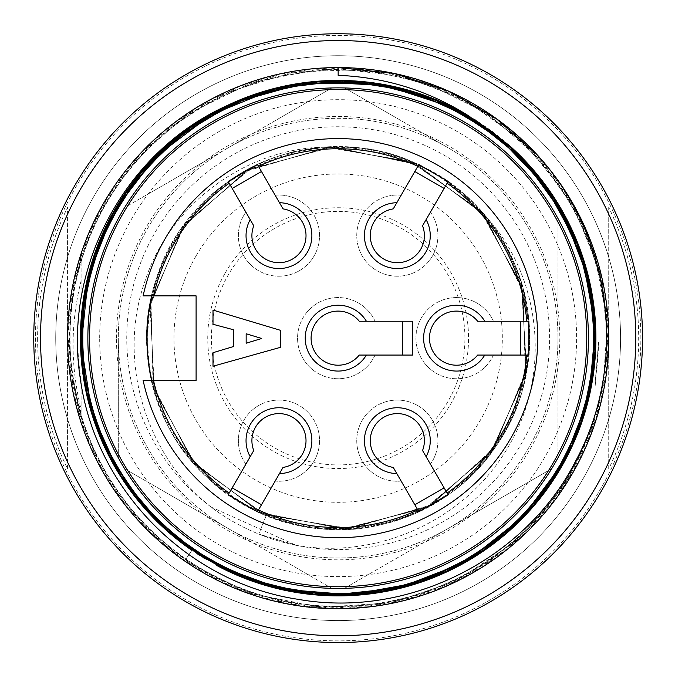 <?xml version="1.0" encoding="UTF-8"?>
<svg xmlns="http://www.w3.org/2000/svg" width="675" height="675" viewBox="0 0 675 675"><rect width="100%" height="100%" fill="white"/><g stroke="black" fill="none" stroke-linecap="round" stroke-linejoin="round"><path stroke-width="0.51" stroke-dasharray="3.38 2.53" d="M295.928 545.282A211.385 211.385 0 0 1 210.997 507.018C145.665 455.161 116.994 361.26 144.593 282.302C169.906 202.542 249.851 144.298 334.176 147.099A191.093 191.093 0 0 1 481.545 211.832C541.013 271.898 552.125 371.79 509.549 444.513C468.34 518.552 379.418 560.157 295.928 545.282A211.385 211.385 0 0 0 423.596 144.796A211.385 211.385 0 0 0 155.081 232.453A211.385 211.385 0 0 0 295.928 545.282L296.03 544.776L295.945 545.214L258.727 534.052L295.945 545.189L210.997 507.018M33.75 338.15A304.4 304.4 0 0 1 490.345 74.528A304.4 304.4 0 0 1 490.345 601.771A304.4 304.4 0 0 1 33.75 338.15A304.4 304.4 0 0 1 490.345 74.528A304.4 304.4 0 0 1 490.345 601.771A304.4 304.4 0 0 1 33.75 338.15M37.614 338.15A300.535 300.535 0 0 0 67.576 468.948L67.576 207.352A300.535 300.535 0 0 0 37.614 338.15M608.723 468.948L608.723 207.352A300.535 300.535 0 0 1 608.723 468.948L608.723 207.352M620.561 338.15A282.412 282.412 0 0 1 338.15 620.561A282.412 282.412 0 0 1 55.738 338.15A282.412 282.412 0 0 1 479.36 93.572A282.412 282.412 0 0 1 479.36 582.727A282.412 282.412 0 0 1 55.738 338.15A282.412 282.412 0 0 1 338.15 55.738A282.412 282.412 0 0 1 620.561 338.15M67.576 468.948L67.576 207.352M151.791 295.869A191.093 191.093 0 0 0 151.791 380.43M153.52 380.43L196.096 380.43L196.096 295.869L153.52 295.869M89.556 338.15A248.594 248.594 0 0 0 462.443 553.441A248.594 248.594 0 0 0 462.443 122.858A248.594 248.594 0 0 0 89.556 338.15M143.125 380.43A199.547 199.547 0 0 0 449.963 503.432A199.547 199.547 0 0 0 449.963 172.868A199.547 199.547 0 0 0 143.125 295.869M534.684 152.179L576.906 211.022L602.167 278.944L608.377 350.916L595.367 422.111L563.6 487.021L515.869 541.19L455.794 581.361L387.003 604.277L314.55 607.66L244.148 591.874L180.293 557.795L127.558 508.039L90.129 446.2L70.327 376.65L69.803 304.13L88.341 234.191L124.706 171.906L176.572 121.112L240.089 85.987L310.323 69.01L382.877 71.398L452.123 92.745L512.882 131.6L561.541 185.482L593.738 250.552L607.483 321.511L602.589 393.508L578.88 461.692L537.511 521.024L482.017 567.312L415.969 597.206L344.486 608.656L272.776 600.674L205.377 573.91L147.504 530.086L103.494 472.863L76.267 405.894L67.61 333.863L78.469 262.288L107.755 196.273L153.74 140.273L212.811 98.356L280.69 73.786L352.898 67.972L423.908 81.962L488.573 114.151L542.843 161.831L582.668 222.294L604.606 291.347L607.542 363.471L591.081 434L556.639 497.762L506.587 549.847L444.454 586.963L374.507 606.201L302.206 606.327L232.597 587.242L170.134 550.243L119.855 497.964L85.345 434.607L68.909 364.112L71.592 291.659L93.454 222.767L132.73 162.042L186.874 114.311L251.674 82.553L322.557 68.428L394.959 73.6L463.101 98.601L521.935 140.577L567.987 196.138L597.763 261.917L608.639 333.433L600.286 405.211L572.991 472.365L529.048 529.909L471.555 573.514L404.266 600.522L332.134 608.605L260.803 597.434L194.948 567.641L139.05 521.378L97.63 461.995L73.389 393.964L68.167 321.697L82.122 250.619L114.421 186.047L162.768 132.114L223.864 93.353L292.908 72.149L365.099 69.331L435.628 85.742L499.112 120.707L550.901 170.969L587.545 233.432L606.487 303.396L606.074 375.629L586.592 445.323L549.121 507.448L496.792 557.339L433.19 591.443L362.416 607.635L289.938 604.353L221.375 582.23L161.148 542.742L113.113 488.379L81.312 423.166L67.939 352.274L73.946 280.15L98.769 212.018L140.746 153.166L196.762 107.452L262.946 78.671L334.378 68.361L406.181 76.697L473.479 103.84L530.617 148.551L573.725 206.558L600.488 273.594L608.631 345.355L597.004 416.77L567.008 482.498L520.408 538.017L460.907 579.277L392.774 602.682L320.684 607.323L249.632 593.359L184.604 560.942L192.282 549.796A257.048 257.048 0 0 1 338.15 81.101A257.048 257.048 0 0 1 560.756 466.67A257.048 257.048 0 0 1 115.543 466.67A257.048 257.048 0 0 1 338.15 81.101A257.048 257.048 0 0 1 560.756 466.67A257.048 257.048 0 0 1 115.543 466.67A257.048 257.048 0 0 1 338.15 81.101A257.048 257.048 0 0 1 590.228 388.437A257.048 257.048 0 0 1 239.515 575.522M338.15 620.561A282.412 282.412 0 0 0 620.561 338.15A282.412 282.412 0 0 0 338.15 55.738A282.412 282.412 0 0 0 55.738 338.15A282.412 282.412 0 0 0 338.15 620.561M508.731 144.948A257.723 257.723 0 0 0 226.226 105.992L282.302 86.805L341.12 80.907L399.625 88.13L454.756 108.312L503.575 140.864L543.89 183.718L573.826 234.487L591.486 290.773L595.409 349.574L585.942 407.607L563.887 462.071L530.044 510.199L485.755 549.07L433.789 576.914L377.03 592.633L318.406 595.114L260.82 583.673L207.098 559.423L159.975 523.943L122.209 478.828L96.154 426.212L82.654 369.065L82.139 310.23L95.057 252.551L121.146 199.505L158.448 153.951L204.795 117.863L258.036 93.192L315.698 81.717L374.659 83.599L431.747 98.356L483.815 125.533L527.951 164.194L562.317 211.967L585.36 266.212L595.502 324.321L591.705 383.113L574.737 439.4L545.746 490.523L505.887 533.815L456.899 566.57L401.735 587.385L343.415 595.536L284.968 590.33L229.373 571.455L179.28 540.371L137.202 499.036L105.663 449.381L86.721 393.82L80.806 335.399L87.986 276.995L108.338 221.484L141.117 172.285L184.013 131.996L234.74 102.271L291.026 84.772L349.92 80.949L408.063 90.568L462.552 112.733L510.511 146.534L549.18 190.747L576.956 242.764L592.658 299.624L595.08 358.358L583.63 415.91L559.448 469.454L523.952 516.442L478.55 554.276L425.554 580.382L368.255 593.738L309.53 594.076L252.247 581.133L199.505 555.036L153.925 517.59L117.72 471.091L93.049 417.825L81.667 360.256L83.59 301.387L98.423 244.316L125.778 192.139L164.565 147.935L212.304 113.67L266.482 90.804L324.574 80.781L383.459 84.696L439.838 101.841L490.961 130.933L534.085 170.724L566.646 219.62L587.385 274.826L595.51 333.248L590.228 391.787L571.345 447.339L540.354 497.273L499.019 539.215L449.069 570.78L393.137 589.731L334.589 595.477L276.32 588.136L221.206 567.81L172.319 535.039L132.038 491.957L102.22 441.121L84.738 385.087L80.983 326.523L90.593 268.405L112.767 213.756L146.694 165.62L190.924 126.875L242.73 99.149L299.43 83.557L358.358 81.219L416.23 92.796L469.884 117.163L516.755 152.693L554.293 197.783L580.179 250.526L593.528 307.969L593.941 366.955L581.048 424.288L555.061 476.896L517.792 522.357L471.319 558.537L417.69 583.293L359.817 594.802L301.075 592.903L244.19 577.969L191.894 550.353L184.604 560.942C266.245 618.612 380.109 624.164 466.999 576.079C554.884 529.597 612.2 430.903 608.648 331.661C606.876 231.652 545.915 136.831 455.279 94.238C365.563 50.102 253.226 61.872 174.15 122.943C94.584 181.98 53.114 288.875 71.879 386.252C88.687 484.262 164.219 569.557 260.288 597.282C355.742 626.957 464.932 597.898 533.554 525.31C602.986 454.646 627.379 342.579 593.73 249.311C561.921 155.022 473.926 82.662 375.317 70.133C276.303 55.738 172.927 100.718 116.277 183.279C58.32 264.592 51.789 377.553 99.335 465.345C144.72 553.323 243.717 611.592 342.731 608.69C442.319 607.863 538.405 546.978 581.158 457.135C625.784 367.563 615.263 255.319 554.546 175.719C495.484 95.335 390.066 53.772 291.887 71.558C194.197 87.159 107.781 163.122 79.709 258.019C49.418 352.966 77.195 463.101 149.234 531.858C220.387 602.252 330.328 627.235 424.904 594.439C519.623 563.49 592.152 476.212 605.855 377.452C621.548 279.804 576.34 173.872 494.977 117.653C414.155 59.231 301.016 51.216 213.097 98.204C123.981 143.8 65.99 240.477 67.584 340.546C67.382 440.108 127.718 536.406 217.215 580.196C305.201 625.582 419.766 615.735 498.648 555.989C579.42 497.374 622.325 392.555 605.146 294.266C589.697 195.353 515.852 110.101 420.356 80.359C325.78 49.267 216.245 76.005 146.188 147.454C75.406 217.004 49.115 328.227 81 422.322C110.903 517.042 197.902 591.207 296.089 605.441C394.791 621.574 499.011 578.652 557.128 497.078C616.663 416.593 625.16 304.138 579.243 215.333C535.064 126.461 438.32 66.555 338.15 67.576L338.15 75.338M338.15 40.517A297.633 297.633 0 0 1 595.907 486.97A297.633 297.633 0 0 1 80.392 486.97A297.633 297.633 0 0 1 338.15 40.517A297.633 297.633 0 0 1 595.907 486.97A297.633 297.633 0 0 1 80.392 486.97A297.633 297.633 0 0 1 338.15 40.517A297.633 297.633 0 0 1 595.907 486.97A297.633 297.633 0 0 1 80.392 486.97A297.633 297.633 0 0 1 338.15 40.517M338.15 33.75A304.4 304.4 0 0 1 601.771 490.345A304.4 304.4 0 0 1 74.528 490.345A304.4 304.4 0 0 1 338.15 33.75A304.4 304.4 0 0 1 601.771 490.345A304.4 304.4 0 0 1 74.528 490.345A304.4 304.4 0 0 1 338.15 33.75A304.4 304.4 0 0 1 601.771 490.345A304.4 304.4 0 0 1 74.528 490.345A304.4 304.4 0 0 1 338.15 33.75M338.15 35.438A302.712 302.712 0 0 1 600.303 489.502A302.712 302.712 0 0 1 75.997 489.502A302.712 302.712 0 0 1 338.15 35.438A302.712 302.712 0 0 1 600.303 489.502A302.712 302.712 0 0 1 75.997 489.502A302.712 302.712 0 0 1 338.15 35.438M338.15 55.738A282.412 282.412 0 0 1 582.727 479.36A282.412 282.412 0 0 1 93.572 479.36A282.412 282.412 0 0 1 338.15 55.738M338.15 87.868A250.282 250.282 0 0 1 554.901 463.295A250.282 250.282 0 0 1 121.399 463.295A250.282 250.282 0 0 1 338.15 87.868M375.047 321.241L402.41 321.241L402.41 355.058L375.047 355.058A40.584 40.584 0 0 1 313.048 370.043A40.584 40.584 0 0 1 313.048 306.256A40.584 40.584 0 0 1 375.047 321.241L359.269 321.241A27.059 27.059 0 0 0 319.731 318.33A27.059 27.059 0 0 0 319.731 357.969A27.059 27.059 0 0 0 359.269 355.058L375.047 355.058A40.584 40.584 0 0 1 313.048 370.043A40.584 40.584 0 0 1 313.048 306.256A40.584 40.584 0 0 1 375.047 321.241M245.869 212.136L232.183 188.435L261.478 171.526L275.155 195.227A40.584 40.584 0 0 1 319.132 241.422A40.584 40.584 0 0 1 263.891 273.316A40.584 40.584 0 0 1 245.869 212.136L253.758 225.796A27.059 27.059 0 0 0 271.004 261.495A27.059 27.059 0 0 0 305.336 241.667A27.059 27.059 0 0 0 283.044 208.887L275.155 195.227A40.584 40.584 0 0 1 319.132 241.422A40.584 40.584 0 0 1 263.891 273.316A40.584 40.584 0 0 1 245.869 212.136M401.144 195.227L414.821 171.526L444.116 188.435L430.431 212.136A40.584 40.584 0 0 1 412.408 273.316A40.584 40.584 0 0 1 357.168 241.422A40.584 40.584 0 0 1 401.144 195.227L393.255 208.887A27.059 27.059 0 0 0 370.963 241.667A27.059 27.059 0 0 0 405.295 261.495A27.059 27.059 0 0 0 422.542 225.796L430.431 212.136A40.584 40.584 0 0 1 412.408 273.316A40.584 40.584 0 0 1 357.168 241.422A40.584 40.584 0 0 1 401.144 195.227M493.425 321.241L520.788 321.241L520.788 355.058L493.425 355.058A40.584 40.584 0 0 1 431.426 370.043A40.584 40.584 0 0 1 431.426 306.256A40.584 40.584 0 0 1 493.425 321.241L477.647 321.241A27.059 27.059 0 0 0 438.109 318.33A27.059 27.059 0 0 0 438.109 357.969A27.059 27.059 0 0 0 477.647 355.058L493.425 355.058A40.584 40.584 0 0 1 431.426 370.043A40.584 40.584 0 0 1 431.426 306.256A40.584 40.584 0 0 1 493.425 321.241M430.431 464.164L444.116 487.865L414.821 504.773L401.144 481.072A40.584 40.584 0 0 1 357.168 434.869A40.584 40.584 0 0 1 412.408 402.983A40.584 40.584 0 0 1 430.431 464.164L422.542 450.503A27.059 27.059 0 0 0 405.295 414.804A27.059 27.059 0 0 0 370.963 434.632A27.059 27.059 0 0 0 393.255 467.412L401.144 481.072A40.584 40.584 0 0 1 357.168 434.869A40.584 40.584 0 0 1 412.408 402.983A40.584 40.584 0 0 1 430.431 464.164M275.155 481.072L261.478 504.773L232.183 487.865L245.869 464.164A40.584 40.584 0 0 1 263.891 402.983A40.584 40.584 0 0 1 319.132 434.869A40.584 40.584 0 0 1 275.155 481.072L283.044 467.412A27.059 27.059 0 0 0 305.336 434.632A27.059 27.059 0 0 0 271.004 414.804A27.059 27.059 0 0 0 253.758 450.503L245.869 464.164A40.584 40.584 0 0 1 263.891 402.983A40.584 40.584 0 0 1 319.132 434.869A40.584 40.584 0 0 1 275.155 481.072M261.714 338.487L246.156 333.754L246.156 343.221L261.714 338.487M280.648 330.37L280.648 347.279L213.005 366.221L213.005 352.696L233.297 346.604L233.297 329.695L213.005 324.278L213.005 310.078L280.648 330.37M229.179 493.071L232.183 487.865M261.478 504.773L258.474 509.979M417.825 509.979L414.821 504.773M444.116 487.865L447.12 493.071M526.795 355.058L520.788 355.058M520.788 321.241L526.795 321.241M447.12 183.229L444.116 188.435M414.821 171.526L417.825 166.32M258.474 166.32L261.478 171.526M232.183 188.435L229.179 183.229M412.56 355.058L402.41 355.058M402.41 321.241L412.56 321.241M481.545 211.832C559.322 295.169 537.477 443.526 438.834 500.572C343.254 563.237 201.496 517.447 161.224 410.358C115.332 305.387 184.005 173.812 296.494 151.647C407.565 123.66 525.85 213.865 528.981 328.177C538.338 441.855 429.106 544.236 316.204 527.977C202.913 518.645 119.475 393.069 154.617 284.926C182.815 174.749 320.423 113.324 421.158 166.025C525.251 212.726 562.773 357.59 494.049 448.664C430.22 543.577 282.082 556.512 203.183 473.428C119.981 394.529 132.393 246.628 227.298 182.486C318.592 113.56 462.907 150.719 510.106 254.787C562.933 355.733 502.006 492.818 391.728 521.581C283.863 557.086 157.832 473.648 148.365 360.458C131.642 247.835 234.309 137.987 347.735 147.293C461.894 149.985 552.597 268.616 524.737 379.392C502.715 491.704 371.528 561.111 266.355 515.244L258.727 534.052L266.355 515.244L350.392 528.609L431.637 504.816L494.353 447.567L526.711 369.141L521.319 284.681L480.127 210.246L410.442 161.544L327.004 147.378L245.59 171.408L182.149 227.779L150.027 306.037L154.507 391.011L195.885 465.353L264.701 514.569L348.41 528.584L430.144 505.642L493.282 449.288L526.407 370.98L521.708 286.04L481.376 211.638L412.265 162.43L328.708 147.285L247.253 170.37L183.246 226.243L150.322 304.653L154.01 389.239L194.594 463.717L263.123 513.903L346.52 528.787L428.465 506.554L492.362 450.453L526.087 372.76L522.18 288.065L482.507 212.937L413.986 163.046L330.632 147.201L248.653 169.695L184.3 224.8L150.744 302.636L153.554 387.577L193.371 462.443L261.36 513.135L344.891 528.77L426.912 507.381L491.13 452.107L525.758 374.473L522.703 289.676L483.764 214.397L415.496 163.814L332.37 147.142L250.467 168.725L185.347 223.391L150.981 301.025L153.065 385.712L192.299 461.042L259.774 512.435L342.832 528.888L425.326 508.199L490.244 453.389L525.386 376.355L523.066 291.465L484.869 215.713L417.42 164.582L334.176 147.099M448.09 147.766A219.847 219.847 0 0 0 118.302 338.15A219.847 219.847 0 0 0 448.065 528.542A219.847 219.847 0 0 0 448.09 147.766A219.847 219.847 0 0 0 118.302 338.15A219.847 219.847 0 0 0 448.065 528.542A219.847 219.847 0 0 0 448.09 147.766L344.495 87.944A250.282 250.282 0 0 0 331.855 87.944L228.251 147.749L331.855 87.944A250.282 250.282 0 0 1 344.495 87.944L448.09 147.766M464.906 338.15A126.765 126.765 0 0 0 274.767 228.369A126.765 126.765 0 0 0 274.767 447.93A126.765 126.765 0 0 0 464.906 338.15M118.302 338.15L118.302 457.777A250.282 250.282 0 0 0 124.622 468.72L228.226 528.542L124.622 468.72A250.282 250.282 0 0 1 118.302 457.777L118.302 338.15M344.461 588.355L448.065 528.542L344.461 588.355A250.282 250.282 0 0 1 331.822 588.355A250.282 250.282 0 0 0 344.461 588.355M228.226 528.542L331.822 588.355L228.226 528.542M551.661 468.737A250.282 250.282 0 0 0 557.989 457.793L557.997 338.167L557.989 457.793A250.282 250.282 0 0 1 551.661 468.737L448.065 528.542L551.661 468.737M557.997 338.167L558.006 218.54A250.282 250.282 0 0 0 551.686 207.588A250.282 250.282 0 0 1 558.006 218.54L557.997 338.167M228.251 147.749L124.639 207.546A250.282 250.282 0 0 0 118.302 218.523A250.282 250.282 0 0 1 124.639 207.546L228.251 147.749M595.198 379.983L595.198 385.855L595.198 379.983A260.432 260.432 0 0 0 598.539 342.571L595.198 385.855M595.198 382.042L598.539 342.571M81.101 422.634L81.101 379.983L81.101 422.634C63.104 366.424 63.104 310.095 81.101 253.665L81.101 296.317L81.101 253.665C63.096 310.146 63.096 366.474 81.101 422.634M81.101 280.783C70.411 323.553 70.411 366.432 81.101 409.404M81.101 379.983A260.432 260.432 0 0 1 81.101 296.317M81.101 258.559C66.133 309.774 66.133 361.117 81.101 412.568M116.48 338.15A221.67 221.67 0 0 1 448.985 146.18A221.67 221.67 0 0 1 448.985 530.12A221.67 221.67 0 0 1 116.48 338.15M99.681 338.15A238.469 238.469 0 0 1 457.38 131.633A238.469 238.469 0 0 1 457.38 544.666A238.469 238.469 0 0 1 99.681 338.15M195.969 256.061A164.177 164.177 0 0 0 338.141 502.327A164.177 164.177 0 0 0 480.33 256.061A164.177 164.177 0 0 0 195.969 256.061M225.222 272.945A130.402 130.402 0 0 1 468.551 338.15A130.402 130.402 0 0 1 304.4 464.105A130.402 130.402 0 0 1 225.222 272.945"/><path stroke-width="1.01" d="M151.791 380.43L153.52 380.43A189.405 189.405 0 0 0 229.179 493.071L228.142 494.859L257.437 511.777L258.474 509.979A189.405 189.405 0 0 0 417.825 509.979L418.863 511.777L448.158 494.859L447.12 493.071A189.405 189.405 0 0 0 526.795 355.058L528.871 355.058L528.871 321.241L526.795 321.241A189.405 189.405 0 0 0 447.12 183.229L448.158 181.432L418.863 164.523L417.825 166.32A189.405 189.405 0 0 0 258.474 166.32L257.437 164.523L228.142 181.432L229.179 183.229A189.405 189.405 0 0 0 153.52 295.869L143.125 295.869A199.547 199.547 0 0 1 449.963 172.868A199.547 199.547 0 0 1 449.963 503.432A199.547 199.547 0 0 1 143.125 380.43L151.791 380.43A191.093 191.093 0 0 1 151.791 295.869M338.15 89.556A248.594 248.594 0 0 0 89.556 338.15A248.594 248.594 0 0 0 338.15 586.744A248.594 248.594 0 0 0 586.744 338.15A248.594 248.594 0 0 0 338.15 89.556M469.412 116.353C429.342 90.897 385.594 77.228 338.15 75.338L338.15 67.576A270.574 270.574 0 0 0 76.157 405.768A270.574 270.574 0 0 0 469.1 574.923A270.574 270.574 0 0 0 534.684 152.179C611.947 233.685 629.033 362.264 575.893 460.586C525.665 559.676 407.827 618.789 298.409 599.366C187.988 583.048 95.462 489.628 80.384 379.08C62.758 268.852 123.863 152.508 226.226 105.992A257.723 257.723 0 0 1 469.412 116.353L523.64 159.764L564.173 215.764L588.887 280.218L595.645 348.983L583.428 417.133L553.635 479.528L508.056 531.824L450.352 570.173L384.716 591.595L315.385 594.869L247.657 579.42L186.798 546.75L136.806 498.909L101.123 439.358L82.78 372.583L82.772 303.446L101.36 236.621L136.907 177.145L186.907 129.516L248.037 96.694L315.824 81.818L385.003 85.506L450.866 106.853L508.731 144.948L553.694 197.556L583.048 260.086L595.308 328.118L589.005 397.238L563.743 461.911L522.332 517.337L468.163 560.191L404.612 587.157L335.99 595.822L267.477 585.993L203.934 558.073L150.171 514.468L110.143 458.215L86.316 392.96L80.857 323.713L93.892 255.926L124.681 193.894L170.859 142.104L229.053 104.701L295.093 84.046L364.441 81.844L431.831 98.052L492.463 131.844L542.017 180.47L576.56 240.359L594.025 307.37L592.886 376.777L573.488 443.205L537.097 501.913L486.152 549.138L424.474 580.947L356.906 595.19L287.761 590.811L222.151 568.291L165.164 529.133L120.521 476.212L92.028 413.235L81.253 344.993L88.391 276.193L113.662 211.553L155.917 156.499L211.123 114.792L275.096 88.695L343.626 80.485L411.936 91.26L475.014 119.77L528.28 164.278L567.776 221.122L590.566 286.301L595.283 355.615L581.259 423.622L549.872 485.106L503.027 536.127L444.26 573.016L377.966 592.734L308.77 594.194L241.507 576.982L181.313 542.658L132.595 493.509L98.525 433.021L81.945 365.74L83.784 296.663L104.144 230.369L141.269 171.838L192.535 125.55L254.483 94.382L322.616 80.949L391.559 86.02L456.654 109.358L513.489 149.259L557.449 202.838L585.554 265.958L595.763 334.538L587.486 403.363L561.17 467.235L518.712 522.045L462.974 563.161L398.427 587.959L329.687 595.325L261.352 584.162L198.577 554.799L145.792 509.676L106.996 452.039L85.016 386.581L81.329 317.469L96.095 249.64L128.427 188.426L175.762 138.021L234.925 102.465L301.455 83.835L370.642 82.907L437.788 100.465L497.382 136.004L545.223 185.954L578.576 246.459L594.709 313.689L591.924 382.868L570.932 448.748L532.929 506.782L481.013 552.656L418.846 582.432L350.823 594.742L281.745 589.174L216.43 565.321L239.515 575.522A257.048 257.048 0 0 1 192.282 549.796L234.259 573.269L239.515 575.522A257.048 257.048 0 0 0 590.228 388.437A257.048 257.048 0 0 0 338.15 81.101A257.048 257.048 0 0 0 192.282 549.796L191.894 550.353A257.723 257.723 0 0 1 226.226 105.992M537.545 155.309L495.804 118.252L447.171 90.517L393.964 73.415L338.15 67.576A270.574 270.574 0 0 1 534.684 152.179M508.731 144.948A257.723 257.723 0 0 1 216.43 565.321M338.15 40.517A297.633 297.633 0 0 1 595.907 486.97A297.633 297.633 0 0 1 80.392 486.97A297.633 297.633 0 0 1 338.15 40.517M338.15 33.75A304.4 304.4 0 0 1 601.771 490.345A304.4 304.4 0 0 1 74.528 490.345A304.4 304.4 0 0 1 338.15 33.75M338.15 87.868A250.282 250.282 0 0 1 554.901 463.295A250.282 250.282 0 0 1 121.399 463.295A250.282 250.282 0 0 1 338.15 87.868M246.156 333.754L261.714 338.487L246.156 343.221L246.156 333.754M280.648 347.279L280.648 330.37L213.005 310.078L213.005 324.278L233.297 329.695L233.297 346.604L213.005 352.696L213.005 366.221L280.648 347.279M143.125 380.43L196.096 380.43L196.096 295.869L143.125 295.869M253.758 450.503A27.059 27.059 0 0 1 271.004 414.804A27.059 27.059 0 0 1 305.336 434.632A27.059 27.059 0 0 1 283.044 467.412L279.484 473.58A32.915 32.915 0 0 0 311.344 434.776A32.915 32.915 0 0 0 267.865 409.674A32.915 32.915 0 0 0 250.197 456.671L253.758 450.503M250.197 456.671L228.142 494.859M279.484 473.58L257.437 511.777M232.183 487.865L261.478 504.773M393.255 467.412A27.059 27.059 0 0 1 370.963 434.632A27.059 27.059 0 0 1 405.295 414.804A27.059 27.059 0 0 1 422.542 450.503L426.102 456.671A32.915 32.915 0 0 0 408.434 409.674A32.915 32.915 0 0 0 364.956 434.776A32.915 32.915 0 0 0 396.816 473.58L393.255 467.412M396.816 473.58L418.863 511.777M426.102 456.671L448.158 494.859M414.821 504.773L444.116 487.865M477.647 355.058A27.059 27.059 0 0 1 438.109 357.969A27.059 27.059 0 0 1 438.109 318.33A27.059 27.059 0 0 1 477.647 321.241L484.768 321.241A32.915 32.915 0 0 0 435.232 313.048A32.915 32.915 0 0 0 435.232 363.251A32.915 32.915 0 0 0 484.768 355.058L477.647 355.058M484.768 355.058L528.871 355.058M484.768 321.241L528.871 321.241M520.788 355.058L520.788 321.241M422.542 225.796A27.059 27.059 0 0 1 405.295 261.495A27.059 27.059 0 0 1 370.963 241.667A27.059 27.059 0 0 1 393.255 208.887L396.816 202.719A32.915 32.915 0 0 0 364.956 241.523A32.915 32.915 0 0 0 408.434 266.625A32.915 32.915 0 0 0 426.102 219.628L422.542 225.796M426.102 219.628L448.158 181.432M396.816 202.719L418.863 164.523M444.116 188.435L414.821 171.526M283.044 208.887A27.059 27.059 0 0 1 305.336 241.667A27.059 27.059 0 0 1 271.004 261.495A27.059 27.059 0 0 1 253.758 225.796L250.197 219.628A32.915 32.915 0 0 0 267.865 266.625A32.915 32.915 0 0 0 311.344 241.523A32.915 32.915 0 0 0 279.484 202.719L283.044 208.887M279.484 202.719L257.437 164.523M250.197 219.628L228.142 181.432M261.478 171.526L232.183 188.435M359.269 355.058A27.059 27.059 0 0 1 319.731 357.969A27.059 27.059 0 0 1 319.731 318.33A27.059 27.059 0 0 1 359.269 321.241L366.39 321.241A32.915 32.915 0 0 0 316.853 313.048A32.915 32.915 0 0 0 316.853 363.251A32.915 32.915 0 0 0 366.39 355.058L359.269 355.058M366.39 355.058L412.56 355.058L412.56 321.241L366.39 321.241M402.41 355.058L402.41 321.241"/></g></svg>
